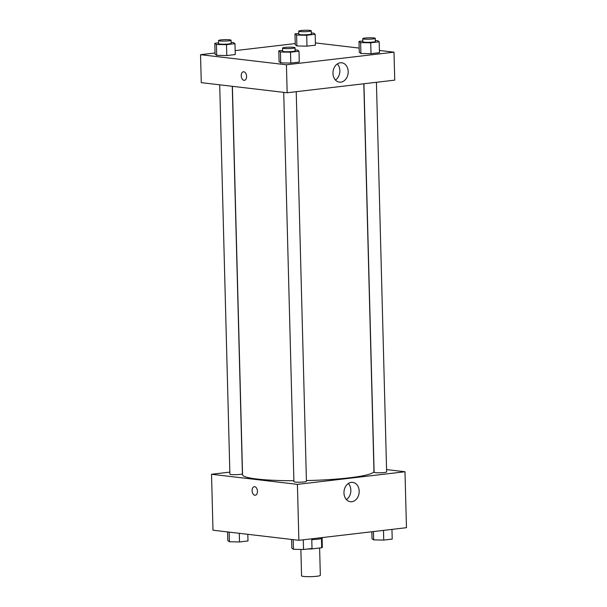 <?xml version="1.0" encoding="UTF-8"?>
<svg xmlns="http://www.w3.org/2000/svg" width="607" height="607" viewBox="0 0 607 607"><rect width="100%" height="100%" fill="white"/><g stroke="black" fill="none" stroke-linecap="round" stroke-linejoin="round"><path stroke-width="0.91" d="M300.867 549.434L301.558 575.823A9.386 1.077 -1.5 0 0 310.974 576.65A9.386 1.077 -1.5 0 0 320.329 575.33L319.616 547.992M321.46 538.553L321.702 547.749L311.414 548.956A12.117 1.389 -1.5 0 1 307.461 549.024M321.702 547.749A12.117 1.389 -1.5 0 0 322.325 547.286L322.097 538.318M322.476 537.544L322.484 537.954A12.519 1.434 178.5 0 1 311.778 539.653M311.399 548.561L311.414 548.956M386.568 469.583L404.99 471.753L406.462 527.695L298.872 540.313L212.996 530.215L211.532 474.264L229.841 472.117M257.459 491.291A4.302 2.656 83.3 0 1 255.274 495.244A4.302 2.656 83.3 0 1 252.133 491.283A4.302 2.656 83.3 0 1 254.272 486.7A4.302 2.656 83.3 0 1 257.459 491.291M404.99 471.753L297.407 484.371L298.872 540.313M297.407 484.371L211.532 474.264M254.272 486.7A4.302 2.656 -96.7 0 0 252.14 491.283A4.302 2.656 -96.7 0 0 255.274 495.244M351.825 501.723A9.742 7.58 -83.3 0 1 350.429 501.723A9.742 7.58 -83.3 0 1 344.04 491.162A9.742 7.58 -83.3 0 1 352.705 482.368A9.742 7.58 -83.3 0 1 359.169 492.042A9.742 7.58 -83.3 0 1 351.825 501.723M346.453 499.614A9.742 7.58 96.7 0 0 348.35 483.498M363.942 83.751L374.117 472.238A6.26 0.713 -1.5 0 0 375.483 472.648A6.26 0.713 -1.5 0 0 382.448 472.694A6.26 0.713 -1.5 0 0 386.629 471.912L376.423 82.286M219.704 84.821L229.894 474.113A6.26 0.713 -1.5 0 0 236.169 474.666A6.26 0.713 -1.5 0 0 242.405 473.786L232.261 86.3M283.719 92.355L293.917 481.639A6.26 0.713 -1.5 0 0 300.192 482.193A6.26 0.713 -1.5 0 0 306.429 481.313L296.224 91.695M232.39 86.315L242.557 474.735A65.723 7.519 -1.5 0 0 293.894 480.721M306.414 480.577A65.723 7.519 -1.5 0 0 373.965 471.29L363.813 83.766M379.413 50.449L394.004 52.164L394.74 80.139L287.157 92.757L201.274 82.658L200.538 54.683L215.045 52.984M295.237 43.575L235.152 50.624M360.915 53.484L371.006 53.674L379.474 52.68L371.006 53.674L360.915 53.484L359.291 52.293L360.915 53.484L360.626 42.604L359.01 41.42L362.819 40.973M280.715 62.885L290.806 63.075L299.274 62.081L290.806 63.075L280.715 62.885L279.091 61.702L280.715 62.885L280.434 52.005L278.81 50.821L282.619 50.373M216.691 55.358L226.783 55.548L235.258 54.554L226.783 55.548L216.691 55.358L215.075 54.167L216.691 55.358L216.411 44.478L214.787 43.294L218.603 42.847M315.397 42.922L359.185 48.074M394.004 52.164L286.421 64.782L200.538 54.683M306.983 46.147L315.45 45.153L306.983 46.147L296.891 45.95L306.983 46.147L306.702 35.267L296.611 35.077L294.987 33.886L298.803 33.438M295.275 44.766L296.891 45.95L295.275 44.766L294.987 33.886M348.19 71.565A9.742 7.58 -83.3 0 1 339.442 82.142A9.742 7.58 -83.3 0 1 333.046 71.573A9.742 7.58 -83.3 0 1 341.718 62.787A9.742 7.58 -83.3 0 1 348.19 71.565M286.421 64.782L287.157 92.757M243.407 71.778A4.302 2.656 -96.7 0 0 241.245 76.05A4.302 2.656 -96.7 0 0 244.022 80.321A4.302 2.656 83.3 0 1 241.245 76.05A4.302 2.656 83.3 0 1 243.407 71.778A4.302 2.656 83.3 0 1 246.548 75.738A4.302 2.656 83.3 0 1 244.409 80.321A4.302 2.656 83.3 0 1 244.022 80.321A4.302 2.656 -96.7 0 0 244.416 80.321M335.466 80.033A9.742 7.58 96.7 0 0 339.859 70.587A9.742 7.58 96.7 0 0 337.363 63.91M375.331 40.57L377.569 40.616L379.193 41.8L370.718 42.794L360.626 42.604M362.758 38.666L362.842 41.777A6.26 0.713 -1.5 0 0 369.117 42.323A6.26 0.713 -1.5 0 0 375.354 41.443L375.278 38.34A6.26 0.713 -1.5 0 0 373.904 37.93A6.26 0.713 -1.5 0 0 366.939 37.877A6.26 0.713 -1.5 0 0 362.758 38.666A6.26 0.713 -1.5 0 0 369.033 39.22A6.26 0.713 -1.5 0 0 375.278 38.34M359.01 41.42L359.291 52.293M379.193 41.8L379.474 52.68M370.718 42.794L371.006 53.674M295.131 49.979L297.369 50.017L298.993 51.208L290.518 52.202L280.434 52.005M282.558 48.067L282.642 51.178A6.26 0.713 -1.5 0 0 288.917 51.732A6.26 0.713 -1.5 0 0 295.154 50.851L295.078 47.741A6.26 0.713 -1.5 0 0 293.712 47.331A6.26 0.713 -1.5 0 0 286.739 47.285A6.26 0.713 -1.5 0 0 282.558 48.067A6.26 0.713 -1.5 0 0 288.841 48.621A6.26 0.713 -1.5 0 0 295.078 47.741M278.81 50.821L279.091 61.702M298.993 51.208L299.274 62.081M290.518 52.202L290.806 63.075M311.315 33.044L313.546 33.089L315.17 34.273L306.702 35.267M298.743 31.139L298.819 34.242A6.26 0.713 -1.5 0 0 305.093 34.796A6.26 0.713 -1.5 0 0 311.338 33.916L311.254 30.805A6.26 0.713 -1.5 0 0 309.889 30.396A6.26 0.713 -1.5 0 0 302.916 30.35A6.26 0.713 -1.5 0 0 298.743 31.139A6.26 0.713 -1.5 0 0 305.018 31.685A6.26 0.713 -1.5 0 0 311.254 30.805M296.611 35.077L296.891 45.95M315.17 34.273L315.45 45.153M231.115 42.452L233.346 42.49L234.97 43.674L226.502 44.668L216.411 44.478M218.543 40.54L218.619 43.651A6.26 0.713 -1.5 0 0 224.901 44.197A6.26 0.713 -1.5 0 0 231.138 43.317L231.055 40.214A6.26 0.713 -1.5 0 0 229.689 39.804A6.26 0.713 -1.5 0 0 222.723 39.751A6.26 0.713 -1.5 0 0 218.543 40.54A6.26 0.713 -1.5 0 0 224.818 41.094A6.26 0.713 -1.5 0 0 231.055 40.214M214.787 43.294L215.075 54.167M234.97 43.674L235.258 54.554M226.502 44.668L226.783 55.548M391.955 529.395L392.213 539.092L383.738 540.078L373.654 539.889L372.03 538.705L371.848 531.755M373.434 531.573L373.654 539.889M383.487 530.389L383.738 540.078M311.763 538.804L312.013 548.493L303.546 549.487L293.454 549.297L291.83 548.106L291.603 539.456M293.196 539.646L293.454 549.297M303.288 539.798L303.546 549.487M247.815 534.312L247.99 540.966L239.522 541.952L229.431 541.763L227.807 540.579L227.587 531.929M229.18 532.119L229.431 541.763M239.295 533.303L239.522 541.952"/></g></svg>
